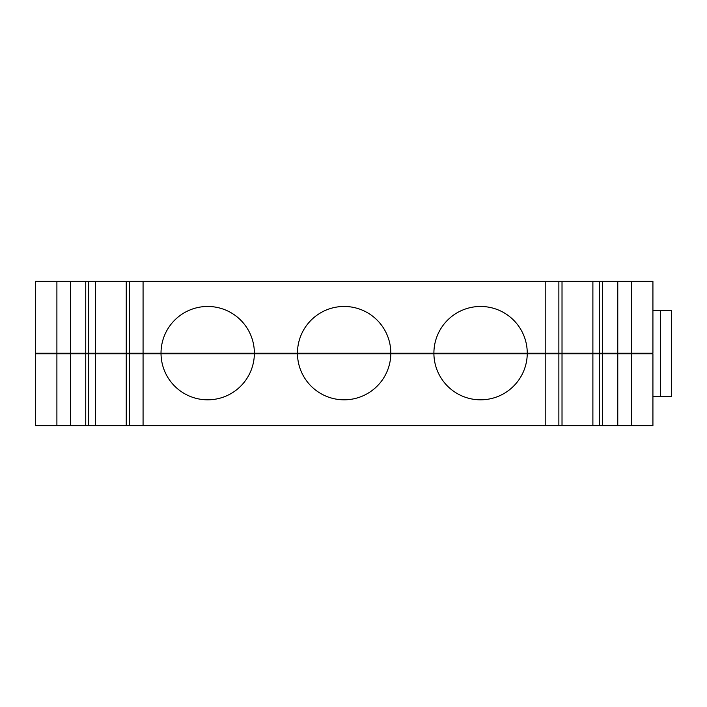 <?xml version="1.0" encoding="UTF-8"?>
<svg xmlns="http://www.w3.org/2000/svg" width="707" height="707" viewBox="0 0 707 707"><rect width="100%" height="100%" fill="white"/><g stroke="black" fill="none" stroke-linecap="round" stroke-linejoin="round"><path stroke-width="1.06" d="M133.729 353.138L133.729 353.862M126.253 353.862L126.253 425.667L35.35 425.667L35.35 353.862L297.461 353.862L297.143 353.138L297.453 353.862L562.021 353.862L562.021 425.667L592.89 425.667L592.89 353.862L562.021 353.862M602.541 353.862L631.378 353.862L631.378 425.667L602.541 425.667L602.541 353.862L592.89 353.862M631.378 353.862L652.923 353.862L652.923 425.667L631.378 425.667M56.896 353.138L35.35 353.138L35.35 281.333L70.506 281.333L70.506 353.138L56.896 353.138L56.896 281.333M562.021 353.138L562.021 281.333L652.923 281.333L652.923 353.138L126.253 353.138L126.253 281.333L95.383 281.333L95.383 353.138L126.253 353.138M70.506 281.333L85.741 281.333L85.741 353.138L95.383 353.138M85.741 353.138L70.506 353.138M652.923 396.733L671.65 396.733L671.65 310.267L652.923 310.267M47.555 353.138L47.555 353.862M602.541 425.667L592.89 425.667M143.07 353.862L143.07 425.667L562.021 425.667M143.07 425.667L129.408 425.667L129.408 353.862M126.253 425.667L129.408 425.667M599.571 425.667L599.571 353.862M545.212 425.667L545.212 353.862M527.254 353.862A46.68 46.68 0 0 1 480.574 399.817A46.68 46.68 0 0 1 433.904 353.862M390.812 353.862A46.68 46.68 0 0 1 344.141 399.817A46.68 46.68 0 0 1 297.461 353.862M254.37 353.862A46.68 46.68 0 0 1 207.699 399.817A46.68 46.68 0 0 1 161.028 353.862M95.383 425.667L95.383 353.862M88.711 425.667L88.711 353.862M56.896 425.667L56.896 353.862M428.053 353.862L428.062 353.138M545.212 353.138L545.212 281.333L558.866 281.333L558.866 353.138M562.021 281.333L558.866 281.333M592.89 281.333L592.89 353.138M599.571 281.333L599.571 353.138M631.378 281.333L631.378 353.138M570.346 353.862L570.346 353.138M577.522 353.862L577.522 353.138M625.536 353.862L625.545 353.138M82.03 353.862L82.03 353.138M74.845 353.862L74.845 353.138M146.596 353.862L146.596 353.138M143.751 353.862L143.751 353.138M138.077 353.862L138.077 353.138M85.741 281.333L88.711 281.333L88.711 353.138M88.711 281.333L95.383 281.333M545.212 281.333L126.253 281.333M143.07 281.333L143.07 353.138M391.13 353.138L390.821 353.862M551.902 353.138L551.902 353.862M260.22 353.138L260.211 353.862M110.752 353.138L110.752 353.862M117.936 353.138L117.936 353.862M613.429 353.138L613.429 353.862M606.244 353.138L606.244 353.862M139.473 353.862L139.473 353.138M142.346 353.862L142.346 353.138M148.002 353.862L148.002 353.138M150.874 353.862L150.874 353.138M253.822 353.862A43.083 43.083 0 0 0 253.636 353.138M202.794 353.862L200.894 353.138M157.104 353.138A56.012 56.012 0 0 0 156.963 353.862A56.012 56.012 0 0 1 157.104 353.138M170.378 353.138A43.083 43.083 0 0 0 170.193 353.862M171.545 353.138A41.96 41.96 0 0 0 171.35 353.862M151.687 353.138L151.687 353.862M433.904 353.138A46.68 46.68 0 0 1 480.574 306.467A46.68 46.68 0 0 1 527.254 353.138M161.019 353.138A46.68 46.68 0 0 1 207.699 306.467A46.68 46.68 0 0 1 254.37 353.138M297.461 353.138A46.68 46.68 0 0 1 344.141 306.467A46.68 46.68 0 0 1 390.812 353.138M298.239 353.862A50.268 50.268 0 0 1 297.93 353.138M390.034 353.862A50.268 50.268 0 0 0 390.344 353.138M378.245 353.138L380.154 353.862M62.746 353.138L62.729 353.862M533.122 353.862A56.003 56.003 0 0 0 533.158 353.138A56.003 56.003 0 0 1 533.122 353.862M520.158 353.862A43.083 43.083 0 0 0 520.219 353.138M469.731 353.138L470.835 353.862M494.467 353.862L493.362 353.138M434.239 353.138A43.083 43.083 0 0 0 434.292 353.862M537.541 353.862L537.541 353.138M617.768 425.667L617.768 353.862M558.866 425.667L558.866 353.862M85.741 425.667L85.741 353.862M70.506 425.667L70.506 353.862M660.426 396.733L660.426 310.267M602.541 281.333L602.541 353.138M617.768 281.333L617.768 353.138M129.408 281.333L129.408 353.138M250.296 353.862A39.672 39.672 0 0 0 250.092 353.138M248.82 353.862A38.249 38.249 0 0 0 248.608 353.138M158.571 353.138A54.58 54.58 0 0 0 158.43 353.862M301.403 353.862A47.396 47.396 0 0 1 301.067 353.138M531.682 353.862A54.572 54.572 0 0 0 531.726 353.138M516.737 353.862A39.672 39.672 0 0 0 516.79 353.138M515.306 353.862A38.249 38.249 0 0 0 515.368 353.138M437.66 353.138A39.672 39.672 0 0 0 437.713 353.862M439.082 353.138A38.249 38.249 0 0 0 439.144 353.862M396.662 353.862L396.654 353.138M86.44 353.862L86.431 353.138M291.611 353.138L291.62 353.862M601.834 353.138L601.851 353.862"/></g></svg>
